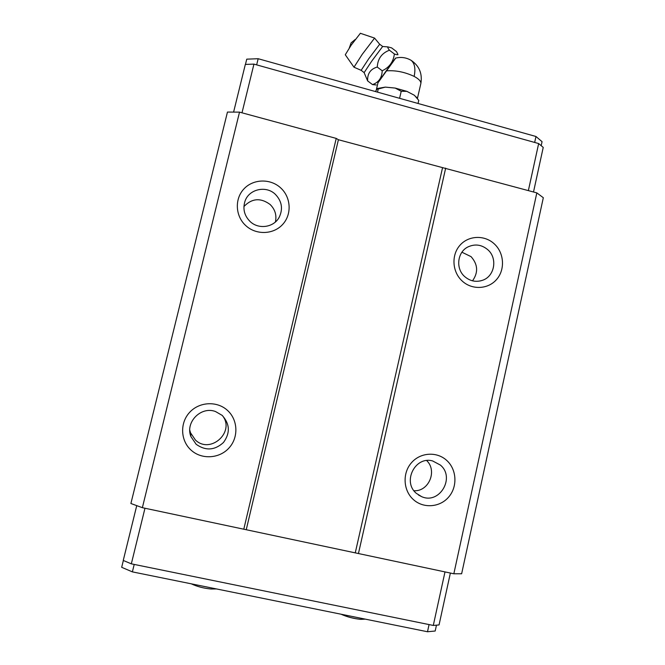 <?xml version="1.0" encoding="UTF-8"?>
<svg xmlns="http://www.w3.org/2000/svg" width="665" height="665" viewBox="0 0 665 665"><rect width="100%" height="100%" fill="white"/><g stroke="black" fill="none" stroke-linecap="round" stroke-linejoin="round"><path stroke-width="1" d="M136.741 505.633L123.249 560.445L131.329 563.837L433.289 625.441L439.05 624.942L450.371 573.047M436.464 625.167L435.184 631.019L427.495 631.75L429.066 624.576M453.838 573.787L461.635 573.77L543.322 197.713L536.821 192.883L338.41 139.733L336.232 138.403L239.516 112.136L227.455 112.069L130.897 503.505L142.368 507.686L453.838 573.787L536.821 192.883M433.289 625.441L444.993 571.908M123.358 560.487L121.678 567.303L132.385 571.875L427.495 631.75M142.368 507.686L239.516 112.136M243.789 529.207L336.232 138.403M246.333 529.348L338.41 139.733M355.343 552.49L442.483 167.987M358.443 553.538L445.675 168.129M131.329 563.837L144.97 508.243M134.214 564.427L132.385 571.875M541.185 145.685L542.058 141.678L535.973 136.491L534.668 142.443M233.598 112.102L245.335 64.414L253.947 64.114L538.658 143.557L543.23 147.414L533.513 191.986M538.658 143.557L528.367 190.589M253.947 64.114L242.002 112.809M245.451 64.405L246.748 59.16L258.17 58.72L535.973 136.491M256.657 64.871L258.17 58.72M275.401 221.985C276.856 215.252 275.094 209.417 270.115 204.479C260.647 197.555 251.91 198.245 243.922 206.541M189.783 430.18L190.506 432.774L195.427 440.039C210.431 454.544 235.41 431.901 222.501 415.692M472.516 280.829C478.426 272.492 477.936 264.429 471.053 256.632L461.926 252.218M413.963 490.737C428.792 491.718 437.545 470.82 426.689 460.579M440.38 465.068C455.542 477.52 439.474 504.793 421.627 496.647L416.34 493.347C402.092 481.709 415.293 455.758 432.682 460.97L440.38 465.068M446.697 460.404C436.789 451.252 420.205 452.375 411.311 462.915C402.267 473.314 403.231 490.57 413.397 499.59C423.439 508.767 440.064 507.437 448.825 496.871C457.744 486.439 456.73 469.399 446.697 460.404M487.952 249.857C497.686 258.336 494.71 276.075 482.823 280.189C476.165 282.467 470.097 281.237 464.602 276.515C455.425 268.519 457.337 252.002 467.977 246.923C475.134 243.656 481.793 244.637 487.952 249.857M494.428 244.005C484.76 234.795 468.617 235.319 459.972 245.252C451.186 255.044 452.175 271.827 462.1 280.929C471.892 290.173 488.077 289.441 496.597 279.483C505.259 269.657 504.228 253.074 494.428 244.005M222.143 415.359C229.907 423.929 230.356 432.973 223.473 442.491C214.762 450.421 205.651 451.02 196.15 444.287L190.913 436.573C185.011 422.209 201.03 405.983 215.485 411.519L222.143 415.359M191.287 450.321C201.902 459.856 219.683 458.609 229.167 447.803C238.81 437.138 237.92 419.582 227.305 410.238C216.832 400.737 199.101 401.751 189.475 412.533C179.683 423.173 180.523 440.953 191.287 450.321M275.343 194.321C281.91 201.212 283.199 208.868 279.192 217.28C273.88 227.463 258.61 229.741 250.131 221.528C244.421 215.809 242.675 209.143 244.895 201.537C248.652 189.176 266.033 185.119 275.343 194.321M280.738 187.954C270.522 178.378 253.274 178.777 243.939 188.91C234.446 198.901 235.31 216.183 245.801 225.635C256.158 235.235 273.44 234.629 282.642 224.462C291.993 214.438 291.087 197.372 280.738 187.954M395.742 58.046L377.961 82.817M414.145 76.4C415.733 68.678 414.711 63.316 411.086 60.307C406.207 57.514 401.02 56.774 395.534 58.104L386.207 70.881C395.401 70.141 404.711 71.978 414.145 76.4C418.867 78.944 421.095 81.33 420.854 83.541L420.787 83.807M376.207 90.307L378.044 82.477L386.207 70.881M360.38 33.292L351.195 45.137L345.285 54.763L353.938 67.14M374.586 38.105L362.234 54.322L353.988 67.207L361.103 70.315M377.504 92.127L378.235 89.01L377.545 88.453L375.393 91.537M399.59 98.312L401.219 91.271L395.185 88.071L385.359 87.115L378.235 89.01M395.185 88.071L406.889 91.363L414.378 95.27L418.759 100.373L418.052 103.482M406.889 91.363L401.219 91.271M377.462 88.478L385.359 87.115M414.378 95.27L417.445 98.611M389.432 50.216C387.953 48.296 387.471 47.198 387.986 46.916L391.627 47.888L396.473 51.571L397.836 54.214C397.695 54.921 396.548 54.838 394.378 53.973L389.432 50.216C381.968 53.059 377.936 58.445 377.329 66.4L377.238 67.032C370.447 69.077 367.255 73.707 367.662 80.931L364.121 72.635L371.71 61.172L382.641 46.492L387.986 46.916M376.282 84.954L372.55 84.613C378.734 82.36 381.951 77.747 382.2 70.781L382.757 70.507C389.54 67.148 393.414 61.637 394.378 53.973M372.55 84.613L367.662 80.931M382.2 70.781L377.238 67.032M347.063 615.433L361.86 618.433M341.261 614.252C347.147 616.921 353.581 618.6 360.571 619.306M196.632 584.909L212.085 588.043M379.673 44.256L368.659 58.852L361.17 70.324L364.096 72.585M382.707 46.5L379.64 44.198L374.52 38.046M417.404 98.52L420.854 83.541C422.508 73.591 419.258 65.852 411.086 60.307L409.449 59.434M365.301 619.132L360.779 619.364C353.639 618.649 347.063 616.929 341.054 614.211M216.557 588.949L211.038 589.015C203.59 588.292 197.015 586.563 191.304 583.828M421.627 496.647L418.418 494.968M482.823 280.189L480.454 280.913M190.913 436.573L190.506 432.774M279.192 217.28L278.411 218.552M360.289 33.258L374.495 38.063M355.226 39.468L351.103 42.884L349.341 47.847M416.39 97.04L417.603 98.819M397.911 54.788L397.836 54.214"/></g></svg>
